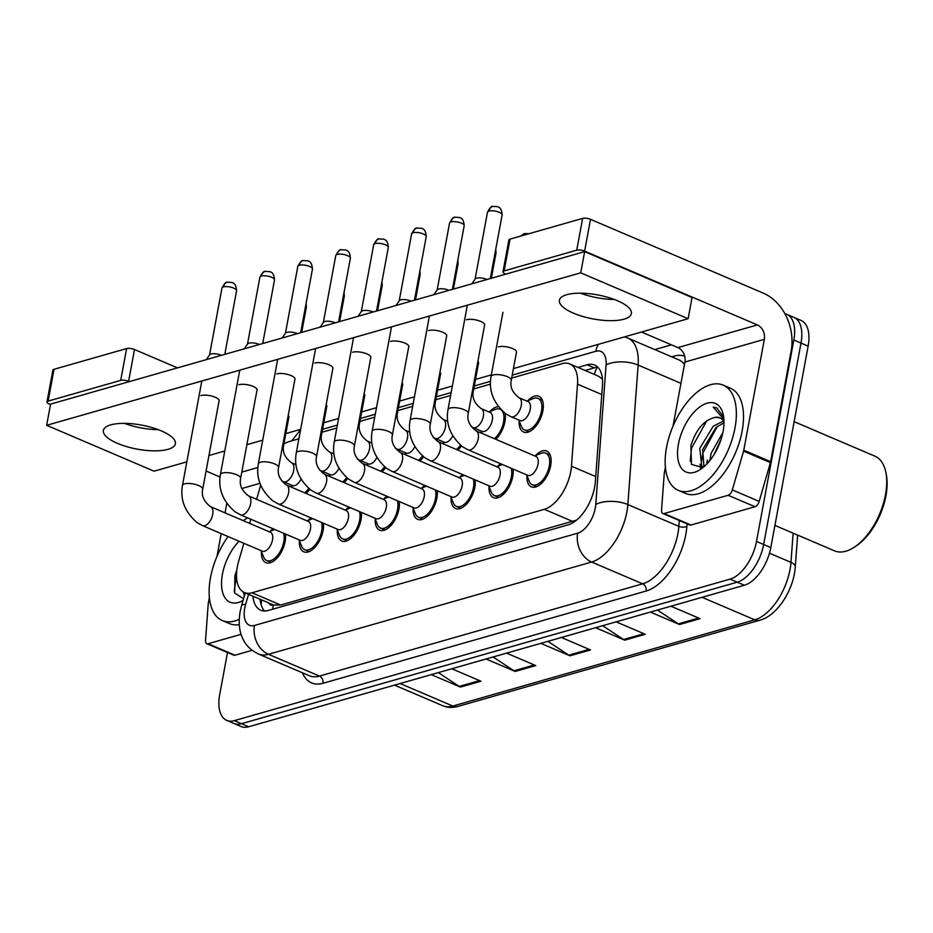 <?xml version="1.0" encoding="UTF-8"?>
<svg xmlns="http://www.w3.org/2000/svg" width="933" height="933" viewBox="0 0 933 933"><rect width="100%" height="100%" fill="white"/><g stroke="black" fill="none" stroke-linecap="round" stroke-linejoin="round"><path stroke-width="1.4" d="M489.837 411.581A19.441 10.216 113.1 0 1 498.362 406.66M505.08 413.296A19.441 10.216 113.1 0 1 504.928 421.658A19.441 10.216 113.1 0 1 495.831 439.303M527.775 400.758A19.441 10.216 113.1 0 1 538.866 396.268A19.441 10.216 113.1 0 1 542.866 410.835A19.441 10.216 113.1 0 1 523.588 432.037A19.441 10.216 113.1 0 1 519.156 420.923M307.983 520.532A19.441 10.216 113.1 0 1 310.934 517.885M323.378 523.203A19.441 10.216 113.1 0 1 323.075 530.609A19.441 10.216 113.1 0 1 303.785 551.811A19.441 10.216 113.1 0 1 299.365 540.708M345.91 509.71A19.441 10.216 113.1 0 1 348.86 507.051M361.304 512.369A19.441 10.216 113.1 0 1 361.001 519.786A19.441 10.216 113.1 0 1 341.723 540.988A19.441 10.216 113.1 0 1 337.291 529.874M383.848 498.875A19.441 10.216 113.1 0 1 386.798 496.216M399.242 501.534A19.441 10.216 113.1 0 1 398.939 508.951A19.441 10.216 113.1 0 1 379.661 530.154A19.441 10.216 113.1 0 1 375.229 519.051M421.774 488.041A19.441 10.216 113.1 0 1 424.725 485.393M437.18 490.711A19.441 10.216 113.1 0 1 436.866 498.117A19.441 10.216 113.1 0 1 417.587 519.331A19.441 10.216 113.1 0 1 413.156 508.217M459.712 477.218A19.441 10.216 113.1 0 1 462.663 474.559M475.107 479.877A19.441 10.216 113.1 0 1 474.804 487.294A19.441 10.216 113.1 0 1 455.526 508.497A19.441 10.216 113.1 0 1 451.094 497.382M497.639 466.383A19.441 10.216 113.1 0 1 500.589 463.736M513.045 469.054A19.441 10.216 113.1 0 1 512.73 476.46A19.441 10.216 113.1 0 1 493.452 497.662A19.441 10.216 113.1 0 1 489.032 486.56M535.577 455.561A19.441 10.216 113.1 0 1 546.668 451.071A19.441 10.216 113.1 0 1 550.668 465.637A19.441 10.216 113.1 0 1 531.39 486.839A19.441 10.216 113.1 0 1 526.958 475.725M270.045 531.367A19.441 10.216 113.1 0 1 272.996 528.708M285.44 534.026A19.441 10.216 113.1 0 1 285.136 541.443A19.441 10.216 113.1 0 1 265.858 562.646A19.441 10.216 113.1 0 1 261.427 551.531M243.851 543.298L238.65 561.234A34.311 18.03 -66.9 0 0 237.32 566.844A34.311 18.03 -66.9 0 0 244.376 592.537A34.311 18.03 -66.9 0 0 251.968 592.782L544.312 509.313A34.311 18.03 -66.9 0 0 571.462 466.208L577.515 384.163A34.311 18.03 -66.9 0 0 569.748 363.905A34.311 18.03 -66.9 0 0 562.156 363.648L511.681 378.063M268.774 602.963A11.441 6.006 -66.9 0 0 273.252 605.109L273.614 605.004A34.311 18.03 113.1 0 1 273.019 604.771L244.376 592.537M602.438 379.078L598.426 376.151L569.748 363.905M273.614 605.004L280.658 605.039L576.594 520.089M260.68 485.207L256.598 499.318M250.825 519.238L249.624 523.366M298.887 438.813L289.125 441.601A34.311 18.03 -66.9 0 0 283.9 444.015M490.431 384.128L473.742 388.898M450.616 395.499L435.816 399.721M412.678 406.321L397.878 410.555M374.751 417.156L359.951 421.378M336.813 427.99L322.013 432.212M347.636 478.396A19.441 10.216 113.1 0 1 344.102 482.629M329.442 476.366A19.441 10.216 113.1 0 1 329.489 475.072M385.562 467.573A19.441 10.216 113.1 0 1 382.029 471.795M367.38 465.532A19.441 10.216 113.1 0 1 367.427 464.237M423.5 456.738A19.441 10.216 113.1 0 1 419.967 460.972M405.319 454.709A19.441 10.216 113.1 0 1 405.354 453.415M461.427 445.904A19.441 10.216 113.1 0 1 457.905 450.138M443.245 443.875A19.441 10.216 113.1 0 1 443.292 442.58M481.183 433.052A19.441 10.216 113.1 0 1 481.218 431.757M309.698 489.23A19.441 10.216 113.1 0 1 306.164 493.452M291.516 487.201A19.441 10.216 113.1 0 1 291.551 485.906M709.162 460.855A45.752 24.036 -66.9 0 0 709.033 461.555M784.91 313.745A34.311 18.03 113.1 0 1 786.764 314.328A34.311 18.03 113.1 0 1 793.831 340.02L756.5 541.455L763.649 544.51A34.311 18.03 113.1 0 1 737.222 582.18L241.484 723.705A34.311 18.03 113.1 0 1 233.903 723.46A34.311 18.03 113.1 0 0 241.484 723.705L737.222 582.18A34.311 18.03 113.1 0 0 763.649 544.51L800.992 343.076L763.649 544.51L770.81 547.566A34.311 18.03 113.1 0 1 744.382 585.236L248.644 726.772A34.311 18.03 113.1 0 1 241.064 726.515L226.742 720.404A34.311 18.03 113.1 0 1 219.687 694.712L227.5 652.529M786.764 314.328L793.925 317.383A34.311 18.03 113.1 0 1 800.992 343.076A34.311 18.03 113.1 0 0 793.925 317.383L801.085 320.451A34.311 18.03 113.1 0 1 808.141 346.143L770.81 547.566M657.438 610.054L678.314 623.874A9.155 7.161 74.1 0 0 679.527 624.527L700.065 618.661L670.92 606.217M650.371 612.071L679.527 624.527M602.66 625.693L623.536 639.513A9.155 7.161 74.1 0 0 624.748 640.166L645.298 634.3L616.142 621.845M595.592 627.711L624.748 640.166M438.335 672.611L459.199 686.42A9.155 7.161 74.1 0 0 460.424 687.085L480.962 681.218L451.805 668.763M431.268 674.629L460.424 687.085M493.102 656.972L513.978 670.792A9.155 7.161 74.1 0 0 515.203 671.445L535.74 665.579L506.584 653.123M486.046 658.99L515.203 671.445M547.881 641.333L568.757 655.153A9.155 7.161 74.1 0 0 569.97 655.806L590.519 649.939L561.363 637.484M540.825 643.35L569.97 655.806M252.948 596.199A34.311 18.03 -66.9 0 0 260.704 610.205A34.311 18.03 -66.9 0 0 268.296 610.462L568.185 524.836A34.311 18.03 -66.9 0 0 595.336 481.731L602.461 385.317A34.311 18.03 -66.9 0 0 594.683 365.06A34.311 18.03 -66.9 0 0 587.102 364.815L577.982 367.415M264.599 610.987A34.311 18.03 113.1 0 1 260.109 599.254M706.748 464.098A45.752 24.036 113.1 0 1 707.377 460.086A45.752 24.036 113.1 0 0 706.748 464.098M756.5 541.455A34.311 18.03 113.1 0 1 730.061 579.125L234.323 720.649A34.311 18.03 113.1 0 1 226.742 720.404M654.791 349.595L671.457 344.837M585.131 370.471L594.263 367.87A34.311 18.03 113.1 0 1 597.948 367.334M210.601 506.701L270.383 532.242A10.298 5.411 113.1 0 1 272.494 539.95A10.298 5.411 113.1 0 1 262.29 551.17L202.508 525.629A10.298 5.411 113.1 0 0 205.178 525.582A10.298 5.411 113.1 0 0 212.712 514.41A10.298 5.411 113.1 0 0 210.601 506.701C203.884 501.627 201.26 495.796 202.706 489.195L219.15 400.479M283.597 533.244A17.156 9.015 113.1 0 1 283.772 541.828A17.156 9.015 113.1 0 1 266.756 560.546A17.156 9.015 113.1 0 1 263.677 557.106L261.077 550.645M206.321 359.648L209.668 354.797A7.441 2.484 10.5 0 1 211.021 354.004A7.441 2.484 10.5 0 1 221.284 355.216A7.441 2.484 10.5 0 1 221.494 355.31M300.986 479.177A10.298 5.411 113.1 0 1 292.426 485.545L283.469 481.72A10.298 5.411 113.1 0 0 286.139 481.661A10.298 5.411 113.1 0 0 293.673 470.489A10.298 5.411 113.1 0 0 291.562 462.78C284.845 457.718 282.209 451.875 283.667 445.274L288.95 416.771M308.706 488.425A17.156 9.015 113.1 0 1 304.683 492.822M248.528 495.866L308.31 521.407A10.298 5.411 113.1 0 1 310.432 529.116A10.298 5.411 113.1 0 1 300.228 540.347L240.446 514.806A10.298 5.411 113.1 0 0 243.105 514.748A10.298 5.411 113.1 0 0 250.65 503.575A10.298 5.411 113.1 0 0 248.528 495.866C241.822 490.805 239.186 484.962 240.644 478.361L257.088 389.644M321.535 522.41A17.156 9.015 113.1 0 1 321.698 531.005A17.156 9.015 113.1 0 1 304.694 549.712A17.156 9.015 113.1 0 1 301.616 546.271L299.003 539.822M244.259 348.814L247.607 343.962A7.441 2.484 10.5 0 1 248.948 343.181A7.441 2.484 10.5 0 1 259.222 344.394A7.441 2.484 10.5 0 1 259.432 344.487M286.466 485.043L346.248 510.584A10.298 5.411 113.1 0 1 348.371 518.281A10.298 5.411 113.1 0 1 338.154 529.512L278.372 503.972A10.298 5.411 113.1 0 0 281.043 503.913A10.298 5.411 113.1 0 0 288.589 492.752A10.298 5.411 113.1 0 0 286.466 485.043C279.748 479.97 277.124 474.139 278.57 467.538L295.015 378.81M359.462 511.576A17.156 9.015 113.1 0 1 359.637 520.171A17.156 9.015 113.1 0 1 342.621 538.877A17.156 9.015 113.1 0 1 339.554 535.449L336.941 528.988M282.186 337.991L285.533 333.128A7.441 2.484 10.5 0 1 286.886 332.346A7.441 2.484 10.5 0 1 297.149 333.559A7.441 2.484 10.5 0 1 297.359 333.652M324.404 474.209L384.186 499.75A10.298 5.411 113.1 0 1 386.297 507.459A10.298 5.411 113.1 0 1 376.092 518.678L316.31 493.149A10.298 5.411 113.1 0 0 318.981 493.091A10.298 5.411 113.1 0 0 326.515 481.918A10.298 5.411 113.1 0 0 324.404 474.209C317.686 469.136 315.051 463.304 316.509 456.704L332.953 367.987M397.4 500.753A17.156 9.015 113.1 0 1 397.563 509.348A17.156 9.015 113.1 0 1 380.559 528.055A17.156 9.015 113.1 0 1 377.48 524.614L374.868 518.165M320.124 327.156L323.471 322.305A7.441 2.484 10.5 0 1 324.812 321.512A7.441 2.484 10.5 0 1 335.087 322.736A7.441 2.484 10.5 0 1 335.297 322.83M362.331 463.374L422.113 488.915A10.298 5.411 113.1 0 1 424.235 496.624A10.298 5.411 113.1 0 1 414.03 507.855L354.248 482.314A10.298 5.411 113.1 0 0 356.907 482.256A10.298 5.411 113.1 0 0 364.453 471.083A10.298 5.411 113.1 0 0 362.331 463.374C355.613 458.313 352.989 452.47 354.435 445.869L370.879 357.152M435.338 489.918A17.156 9.015 113.1 0 1 435.501 498.514A17.156 9.015 113.1 0 1 418.485 517.22A17.156 9.015 113.1 0 1 415.418 513.791L412.806 507.33M358.05 316.322L361.398 311.47A7.441 2.484 10.5 0 1 362.75 310.689A7.441 2.484 10.5 0 1 373.013 311.902A7.441 2.484 10.5 0 1 373.223 311.995M338.924 468.354A10.298 5.411 113.1 0 1 330.352 474.71L321.407 470.885A10.298 5.411 113.1 0 0 324.066 470.827A10.298 5.411 113.1 0 0 331.612 459.666A10.298 5.411 113.1 0 0 329.489 451.957C322.783 446.884 320.147 441.052 321.605 434.451L326.888 405.948M346.644 477.603A17.156 9.015 113.1 0 1 342.621 481.988M376.85 457.52A10.298 5.411 113.1 0 1 368.29 463.876L359.333 460.062A10.298 5.411 113.1 0 0 362.004 460.004A10.298 5.411 113.1 0 0 369.538 448.831A10.298 5.411 113.1 0 0 367.427 441.122C360.709 436.061 358.085 430.218 359.532 423.617L364.815 395.114M384.583 466.768A17.156 9.015 113.1 0 1 380.547 471.165M414.788 446.685A10.298 5.411 113.1 0 1 406.217 453.053L397.271 449.228A10.298 5.411 113.1 0 0 399.93 449.17A10.298 5.411 113.1 0 0 407.476 437.997A10.298 5.411 113.1 0 0 405.354 430.3C398.648 425.226 396.012 419.395 397.47 412.783L402.753 384.291M422.509 455.945A17.156 9.015 113.1 0 1 418.485 460.331M124.416 423.372A36.597 12.222 -169.5 0 0 158.272 429.647A36.597 12.222 -169.5 0 1 124.416 423.372M241.087 634.323L208.094 643.735L234.941 655.211A5.715 3.009 113.1 0 1 233.682 655.164L206.834 643.7A5.715 3.009 -66.9 0 0 208.094 643.735M252.085 650.313L234.941 655.211M46.977 401.983L52.878 370.179A5.715 1.913 10.5 0 1 54.021 369.305L48.131 401.108A5.715 1.913 -169.5 0 0 46.977 401.983A5.715 1.913 -169.5 0 0 49.181 404.001L50.499 404.56M126.596 348.58A5.715 1.913 10.5 0 1 134.504 349.513L128.602 381.329A5.715 1.913 -169.5 0 0 120.707 380.384L126.596 348.58L54.021 369.305M177.48 367.882L134.504 349.513M120.707 380.384L48.131 401.108M185.469 462.22L186.67 462.745M206.076 471.025L220.036 476.996M128.602 381.329L129.325 381.632M226.801 503.458L225.051 512.87M221.214 533.618L216.992 556.383M209.377 597.505L208.339 603.068A5.715 3.009 -66.9 0 0 208.222 603.978L205.54 640.318A5.715 3.009 -66.9 0 0 206.834 643.7M580.431 293.184A36.597 12.222 -169.5 0 0 614.287 299.458A36.597 12.222 -169.5 0 1 580.431 293.184M728.137 495.271A5.715 3.009 -66.9 0 0 732.323 489.93L743.566 451.14A5.715 3.009 -66.9 0 0 743.788 450.196L770.635 461.672A5.715 3.009 113.1 0 1 770.413 462.605L759.17 501.394A5.715 3.009 113.1 0 1 754.984 506.736L728.137 495.271L664.109 513.547L690.968 525.022A5.715 3.009 113.1 0 1 689.697 524.976L662.85 513.512A5.715 3.009 -66.9 0 0 664.109 513.547M754.984 506.736L690.968 525.022M770.635 461.672L791.172 350.82A45.752 35.804 74.1 0 0 763.241 293.114L590.519 219.325L584.618 251.129L757.351 324.917A11.441 8.957 -105.9 0 1 764.325 339.344L743.788 450.196M502.992 271.783L508.893 239.979A5.715 1.913 10.5 0 1 510.036 239.116L504.147 270.92A5.715 1.913 -169.5 0 0 502.992 271.783A5.715 1.913 -169.5 0 0 505.196 273.812L505.908 274.115M584.618 251.129A5.715 1.913 -169.5 0 0 576.722 250.196L582.624 218.392L510.036 239.116M582.624 218.392A5.715 1.913 10.5 0 1 590.519 219.325M576.722 250.196L504.147 270.92M641.484 332.031L677.918 347.601A11.441 8.957 -105.9 0 1 684.904 362.027L673.008 426.194M665.392 467.305L664.354 472.879A5.715 3.009 -66.9 0 0 664.238 473.777L661.555 510.129A5.715 3.009 -66.9 0 0 662.85 513.512M239.245 619.314A57.193 30.054 113.1 0 1 222.264 620.527A57.193 30.054 113.1 0 1 210.496 577.702A57.193 30.054 113.1 0 1 228.06 536.545M239.291 624.62A57.193 30.054 113.1 0 1 229.425 623.582L222.264 620.527M243.105 591.872L244.609 595.102M236.854 569.83L234.883 575.778L234.708 593.038L243.548 598.753M243.058 600.455A37.297 19.593 113.1 0 1 222.416 574.308A37.297 19.593 113.1 0 1 239.058 541.245M243.315 520.672A57.193 30.054 113.1 0 1 247.642 517.873M236.492 574.833L234.218 591.534M244.073 594.298L244.224 596.42M734.994 427.967A57.193 30.054 113.1 0 1 678.291 490.338A57.193 30.054 113.1 0 1 666.524 447.513A57.193 30.054 113.1 0 1 723.227 385.142A57.193 30.054 113.1 0 1 734.994 427.967M723.227 385.142L730.387 388.21A57.193 30.054 113.1 0 1 742.155 431.023A57.193 30.054 113.1 0 1 685.452 493.394L678.291 490.338M794.146 421.669L874.909 456.167A51.467 27.045 113.1 0 1 885.953 472.833A51.467 27.045 113.1 0 1 885.499 494.7A51.467 27.045 113.1 0 1 854.138 547.286A51.467 27.045 113.1 0 1 834.464 550.832L774.926 525.396M885.953 472.833L886.35 474.967A49.181 25.844 113.1 0 1 885.918 495.866A49.181 25.844 113.1 0 1 855.958 546.108L854.138 547.286M723.973 422.766L716.101 427.407L702.619 449.566L703.983 466.733M723.507 421.016L713.255 426.194L699.773 448.353L701.768 466.092L703.622 467.036M720.987 439.56L713.862 454.872M722.807 432.76L711.144 453.205L709.955 460.435M720.148 417.914L715.238 417.343C704.158 419.932 696.041 429.343 690.898 445.589L691.458 464.424L702.829 467.596M678.431 444.12A37.297 19.593 113.1 0 1 701.418 405.843A37.297 19.593 113.1 0 1 723.413 415.523A37.297 19.593 113.1 0 1 723.087 431.373A37.297 19.593 113.1 0 1 700.368 469.474A37.297 19.593 113.1 0 1 678.431 444.12M723.635 417.098L716.801 407.931L713.232 407.161L723.891 419.372M715.238 417.343A25.856 13.587 113.1 0 1 719.868 417.786A25.856 13.587 113.1 0 1 723.985 421.844M717.36 426.369L702.887 453.03L701.593 461.077M701.581 465.929L701.814 468.004M706.829 420.655L691.516 448.178L690.233 461.334M717.022 408.024L713.232 407.161M700.088 464.098L700.578 468.366M484.542 325.419A10.298 3.44 -169.5 0 0 484.67 325.057A10.298 3.44 -169.5 0 0 478.104 320.486A10.298 3.44 -169.5 0 0 466.5 319.739A10.298 3.44 -169.5 0 0 466.43 319.751M446.615 336.242A10.298 3.44 -169.5 0 0 446.744 335.88A10.298 3.44 -169.5 0 0 440.166 331.32A10.298 3.44 -169.5 0 0 428.562 330.562A10.298 3.44 -169.5 0 0 428.504 330.585M370.739 357.91A10.298 3.44 -169.5 0 0 370.879 357.537A10.298 3.44 -169.5 0 0 364.302 352.977A10.298 3.44 -169.5 0 0 352.697 352.219A10.298 3.44 -169.5 0 0 352.627 352.242M332.813 368.733A10.298 3.44 -169.5 0 0 332.941 368.372A10.298 3.44 -169.5 0 0 326.375 363.812A10.298 3.44 -169.5 0 0 314.771 363.054A10.298 3.44 -169.5 0 0 314.701 363.077M294.875 379.568A10.298 3.44 -169.5 0 0 295.015 379.206A10.298 3.44 -169.5 0 0 288.437 374.634A10.298 3.44 -169.5 0 0 276.833 373.888A10.298 3.44 -169.5 0 0 276.763 373.9M256.948 390.391A10.298 3.44 -169.5 0 0 257.076 390.029A10.298 3.44 -169.5 0 0 250.499 385.469A10.298 3.44 -169.5 0 0 238.906 384.711A10.298 3.44 -169.5 0 0 238.836 384.734M408.677 347.076A10.298 3.44 -169.5 0 0 408.806 346.714A10.298 3.44 -169.5 0 0 402.24 342.154A10.298 3.44 -169.5 0 0 390.635 341.396A10.298 3.44 -169.5 0 0 390.565 341.42M219.01 401.225A10.298 3.44 -169.5 0 0 219.15 400.863A10.298 3.44 -169.5 0 0 212.572 396.303A10.298 3.44 -169.5 0 0 200.968 395.545A10.298 3.44 -169.5 0 0 200.898 395.569M566.751 294.688A36.597 12.222 -169.5 0 0 559.403 300.251A36.597 12.222 -169.5 0 0 582.775 316.474A36.597 12.222 -169.5 0 0 624.025 319.156A36.597 12.222 -169.5 0 0 631.384 313.593A36.597 12.222 -169.5 0 0 608.013 297.37A36.597 12.222 -169.5 0 0 566.751 294.688M110.735 424.877A36.597 12.222 -169.5 0 0 103.388 430.44A36.597 12.222 -169.5 0 0 126.76 446.662A36.597 12.222 -169.5 0 0 168.01 449.344A36.597 12.222 -169.5 0 0 175.369 443.781A36.597 12.222 -169.5 0 0 151.986 427.559A36.597 12.222 -169.5 0 0 110.735 424.877M478.477 363.38A10.298 3.44 -169.5 0 0 478.606 363.019A10.298 3.44 -169.5 0 0 477.883 361.363M402.613 385.037A10.298 3.44 -169.5 0 0 402.741 384.676A10.298 3.44 -169.5 0 0 402.018 383.02M326.748 406.695A10.298 3.44 -169.5 0 0 326.877 406.333A10.298 3.44 -169.5 0 0 326.153 404.689M288.81 417.529A10.298 3.44 -169.5 0 0 288.938 417.168A10.298 3.44 -169.5 0 0 288.215 415.512M513.442 368.582L688.122 318.713L580.723 272.833L46.65 425.308L154.038 471.188L186.845 461.835M208.945 455.514L224.771 451.001M246.883 444.691L262.709 440.166M285.836 433.565L300.636 429.343M323.774 422.731L338.574 418.509M361.701 411.908L376.5 407.686M399.639 401.073L414.439 396.852M437.565 390.251L452.377 386.017M475.503 379.416L491.329 374.903M364.675 395.872A10.298 3.44 -169.5 0 0 364.815 395.499A10.298 3.44 -169.5 0 0 364.08 393.854M440.539 374.203A10.298 3.44 -169.5 0 0 440.679 373.841A10.298 3.44 -169.5 0 0 439.944 372.197M516.404 352.546A10.298 3.44 -169.5 0 0 516.544 352.184A10.298 3.44 -169.5 0 0 509.966 347.624A10.298 3.44 -169.5 0 0 498.362 346.866M688.122 318.713L692.041 297.51L584.653 251.63L50.58 404.106L46.65 425.308M580.723 272.833L584.653 251.63M400.269 452.552L460.051 478.093A10.298 5.411 113.1 0 1 462.162 485.801A10.298 5.411 113.1 0 1 451.957 497.021L392.175 471.48A10.298 5.411 113.1 0 0 394.846 471.433A10.298 5.411 113.1 0 0 402.38 460.261A10.298 5.411 113.1 0 0 400.269 452.552C393.551 447.478 390.915 441.647 392.373 435.046L408.817 346.33M473.264 479.096A17.156 9.015 113.1 0 1 473.428 487.679A17.156 9.015 113.1 0 1 456.424 506.397A17.156 9.015 113.1 0 1 453.345 502.957L450.732 496.496M395.989 305.499L399.336 300.648A7.441 2.484 10.5 0 1 400.677 299.855A7.441 2.484 10.5 0 1 410.952 301.067A7.441 2.484 10.5 0 1 411.161 301.161M438.195 441.717L497.977 467.258A10.298 5.411 113.1 0 1 500.1 474.967A10.298 5.411 113.1 0 1 489.895 486.198L430.113 460.657A10.298 5.411 113.1 0 0 432.772 460.599A10.298 5.411 113.1 0 0 440.318 449.426A10.298 5.411 113.1 0 0 438.195 441.717C431.489 436.656 428.853 430.813 430.311 424.212L446.755 335.495M511.202 468.261A17.156 9.015 113.1 0 1 511.366 476.856A17.156 9.015 113.1 0 1 494.35 495.563A17.156 9.015 113.1 0 1 491.283 492.123L488.67 485.673M433.927 294.665L437.274 289.813A7.441 2.484 10.5 0 1 438.615 289.032A7.441 2.484 10.5 0 1 448.878 290.245A7.441 2.484 10.5 0 1 449.1 290.338M476.133 430.894L535.915 456.435A10.298 5.411 113.1 0 1 538.026 464.133A10.298 5.411 113.1 0 1 527.821 475.364L468.039 449.823A10.298 5.411 113.1 0 0 470.71 449.764A10.298 5.411 113.1 0 0 478.244 438.603A10.298 5.411 113.1 0 0 476.133 430.894C469.416 425.821 466.792 419.99 468.238 413.389L484.682 324.661M534.691 455.91L541.163 453.333A17.156 9.015 113.1 0 1 545.77 453.181A17.156 9.015 113.1 0 1 549.304 466.022A17.156 9.015 113.1 0 1 532.288 484.728A17.156 9.015 113.1 0 1 529.209 481.3L526.597 474.839M471.853 283.842L475.2 278.979A7.441 2.484 10.5 0 1 476.553 278.197A7.441 2.484 10.5 0 1 486.816 279.41A7.441 2.484 10.5 0 1 487.026 279.503M452.715 435.863A10.298 5.411 113.1 0 1 444.155 442.219L435.198 438.393A10.298 5.411 113.1 0 0 437.869 438.347A10.298 5.411 113.1 0 0 445.414 427.174A10.298 5.411 113.1 0 0 443.292 419.465C436.574 414.392 433.95 408.561 435.396 401.96L440.679 373.457M460.447 445.111A17.156 9.015 113.1 0 1 456.412 449.508M481.23 408.631L490.175 412.456A10.298 5.411 113.1 0 1 492.297 420.165A10.298 5.411 113.1 0 1 482.081 431.396L473.136 427.571A10.298 5.411 113.1 0 0 475.807 427.512A10.298 5.411 113.1 0 0 483.341 416.34A10.298 5.411 113.1 0 0 481.23 408.631C474.512 403.569 471.876 397.726 473.334 391.125L478.617 362.622M501.942 410.66A17.156 9.015 113.1 0 1 503.563 422.054A17.156 9.015 113.1 0 1 494.35 438.673M488.95 411.931L495.423 409.354A17.156 9.015 113.1 0 1 500.03 409.202A17.156 9.015 113.1 0 1 501.161 409.879M519.156 397.808L528.101 401.633A10.298 5.411 113.1 0 1 530.224 409.33A10.298 5.411 113.1 0 1 520.019 420.561L511.074 416.736A10.298 5.411 113.1 0 0 513.733 416.689A10.298 5.411 113.1 0 0 521.279 405.517A10.298 5.411 113.1 0 0 519.156 397.808C512.439 392.735 509.815 386.903 511.261 380.302L516.544 351.799M526.888 401.108L533.349 398.531A17.156 9.015 113.1 0 1 537.968 398.379A17.156 9.015 113.1 0 1 541.49 411.22A17.156 9.015 113.1 0 1 524.486 429.926A17.156 9.015 113.1 0 1 521.407 426.498L518.795 420.037M273.252 605.109A34.311 26.859 74.1 0 0 272.728 609.191M597.155 367.357A34.311 26.859 74.1 0 0 594.379 374.425M280.658 605.039L251.968 592.782M601.773 394.519L577.515 384.163M595.721 476.576L571.462 466.208M573.014 521.582L544.312 509.313M797.633 535.099L795.278 566.961A11.441 5.318 -175.8 0 0 790.962 562.354L793.12 533.175M795.278 566.961C793.808 589.574 777.492 615.663 759.87 620.223A11.441 8.957 -105.9 0 1 754.762 619.827A45.752 24.036 -66.9 0 0 790.962 562.354L769.48 553.176M400.117 683.527L452.808 706.036A11.441 8.957 74.1 0 0 457.905 706.433C452.54 707.937 447.467 707.704 442.685 705.698A45.752 24.036 -66.9 0 0 452.808 706.036L754.762 619.827L702.071 597.318M744.382 585.236L730.061 579.125M248.644 726.772L234.323 720.649M808.141 346.143L793.831 340.02M589.096 649.345L568.757 655.153M534.329 664.972L513.978 670.792M479.55 680.612L459.199 686.42M643.875 633.705L623.536 639.513M698.654 618.066L678.314 623.874M248.54 594.309L245.612 604.409A22.882 12.024 -66.9 0 0 244.726 608.153A22.882 12.024 -66.9 0 0 254.487 625.448L577.667 533.175A22.882 12.024 -66.9 0 0 595.289 508.065A22.882 12.024 -66.9 0 0 595.767 504.438L606.077 364.943A22.882 12.024 -66.9 0 0 595.837 351.274L512.217 375.148M684.46 364.43A45.752 24.036 -66.9 0 0 678.792 359.846L627.781 338.049A45.752 24.036 113.1 0 1 638.137 365.06L627.839 504.555A45.752 24.036 113.1 0 1 626.883 511.797A45.752 24.036 113.1 0 1 591.639 562.028L268.459 654.29A45.752 24.036 113.1 0 1 258.336 653.963L309.348 675.749A45.752 24.036 -66.9 0 0 319.471 676.087L642.65 583.813A45.752 24.036 -66.9 0 0 677.894 533.594A45.752 24.036 -66.9 0 0 678.851 526.352L679.282 520.521M687.05 523.845L686.863 526.375A51.467 27.045 113.1 0 1 646.137 591.032L322.958 683.294A5.715 4.478 74.1 0 0 319.471 676.087L268.459 654.29A22.882 17.902 -105.9 0 1 254.487 625.448M686.863 526.375A5.715 2.659 4.2 0 1 678.851 526.352L627.839 504.555A22.882 10.625 -175.8 0 0 595.767 504.438M322.958 683.294A51.467 27.045 113.1 0 1 302.432 672.798M671.702 356.814L674.127 356.114A51.467 27.045 113.1 0 1 684.682 356.173M577.667 533.175A22.882 17.902 -105.9 0 0 591.639 562.028L642.65 583.813A5.715 4.478 74.1 0 1 646.137 591.032M606.077 364.943A22.882 10.625 -175.8 0 1 638.137 365.06L680.95 383.346M490.466 381.352L474.291 385.97M451.152 392.583L436.352 396.805M413.226 403.406L398.426 407.628M375.288 414.24L360.488 418.462M337.361 425.063L322.561 429.297M299.015 438.09A22.882 12.024 -66.9 0 0 298.012 439.07M673.626 357.631A5.715 4.478 74.1 0 0 674.127 356.114M595.837 351.274A22.882 17.902 -105.9 0 1 598.333 344.347M245.612 604.409A22.882 4.408 -163.8 0 0 241.542 605.692L245.239 592.898M594.263 367.87L587.102 364.815M236.585 290.734C235.932 281.929 232.06 283.084 231.944 282.442L227.232 282.233C226.148 281.638 224.387 283.574 221.961 288.029A7.441 2.484 10.5 0 1 223.453 286.897A7.441 2.484 10.5 0 1 231.839 287.446A7.441 2.484 10.5 0 1 236.585 290.734L224.783 354.377M227.232 282.233A7.441 5.82 74.1 0 0 223.453 286.897M202.508 525.629L197.085 522.585C184.851 511.96 179.976 499.575 182.46 485.44A10.298 3.44 10.5 0 1 184.536 483.877A10.298 3.44 10.5 0 1 184.932 483.772A10.298 3.44 10.5 0 1 196.431 484.717A10.298 3.44 10.5 0 1 202.706 489.195M282.991 443.688A10.298 3.44 10.5 0 1 283.667 445.274M305.662 305.674A7.441 2.484 10.5 0 1 306.386 307.039L301.674 332.428M274.512 279.912C273.87 271.095 269.987 272.261 269.87 271.62L265.159 271.41C264.086 270.803 262.325 272.739 259.899 277.194A7.441 2.484 10.5 0 1 261.392 276.063A7.441 2.484 10.5 0 1 269.765 276.611A7.441 2.484 10.5 0 1 274.512 279.912L262.721 343.542M265.159 271.41A7.441 5.82 74.1 0 0 261.392 276.063M240.446 514.806L235.011 511.762C222.777 501.138 217.914 488.752 220.398 474.605A10.298 3.44 10.5 0 1 222.462 473.043A10.298 3.44 10.5 0 1 222.87 472.938A10.298 3.44 10.5 0 1 234.37 473.894A10.298 3.44 10.5 0 1 240.644 478.361M312.45 269.077C311.797 260.272 307.925 261.427 307.808 260.785L303.097 260.575C302.012 259.98 300.263 261.905 297.825 266.372A7.441 2.484 10.5 0 1 299.318 265.24A7.441 2.484 10.5 0 1 307.703 265.788A7.441 2.484 10.5 0 1 312.45 269.077L300.659 332.719M303.097 260.575A7.441 5.82 74.1 0 0 299.318 265.24M278.372 503.972L272.949 500.928C260.715 490.303 255.84 477.918 258.336 463.783A10.298 3.44 10.5 0 1 260.4 462.22A10.298 3.44 10.5 0 1 260.797 462.115A10.298 3.44 10.5 0 1 272.296 463.06A10.298 3.44 10.5 0 1 278.57 467.538M350.376 258.243C349.735 249.438 345.863 250.592 345.746 249.951L341.035 249.741C339.95 249.146 338.189 251.082 335.763 255.537A7.441 2.484 10.5 0 1 337.256 254.406A7.441 2.484 10.5 0 1 345.63 254.954A7.441 2.484 10.5 0 1 350.376 258.243L338.586 321.885M341.035 249.741A7.441 5.82 74.1 0 0 337.256 254.406M316.31 493.149L310.876 490.105C298.642 479.469 293.778 467.095 296.262 452.948A10.298 3.44 10.5 0 1 298.327 451.385A10.298 3.44 10.5 0 1 298.735 451.28A10.298 3.44 10.5 0 1 310.234 452.225A10.298 3.44 10.5 0 1 316.509 456.704M388.315 247.42C387.661 238.615 383.79 239.769 383.673 239.128L378.961 238.918C377.877 238.323 376.127 240.248 373.69 244.714A7.441 2.484 10.5 0 1 375.183 243.583A7.441 2.484 10.5 0 1 383.568 244.119A7.441 2.484 10.5 0 1 388.315 247.42L376.524 311.051M378.961 238.918A7.441 5.82 74.1 0 0 375.183 243.583M354.248 482.314L348.814 479.27C336.58 468.646 331.705 456.26 334.201 442.125A10.298 3.44 10.5 0 1 336.265 440.551A10.298 3.44 10.5 0 1 336.661 440.458A10.298 3.44 10.5 0 1 348.161 441.402A10.298 3.44 10.5 0 1 354.435 445.869M320.929 432.854A10.298 3.44 10.5 0 1 321.605 434.451M343.601 294.84A7.441 2.484 10.5 0 1 344.312 296.204L339.612 321.593M358.867 422.019A10.298 3.44 10.5 0 1 359.532 423.617M381.527 284.017A7.441 2.484 10.5 0 1 382.25 285.381L377.538 310.759M396.793 411.196A10.298 3.44 10.5 0 1 397.47 412.783M419.465 273.182A7.441 2.484 10.5 0 1 420.177 274.547L415.477 299.936M257.846 467.526L241.799 472.11M259.969 483.341L241.915 488.495M757.351 324.917L677.918 347.601M764.325 339.344L684.904 362.027M770.413 462.605L743.566 451.14M732.323 489.93L759.17 501.394M426.241 236.585C425.6 227.78 421.728 228.935 421.611 228.293L416.899 228.084C415.815 227.489 414.054 229.425 411.628 233.88A7.441 2.484 10.5 0 1 413.121 232.749A7.441 2.484 10.5 0 1 421.494 233.297A7.441 2.484 10.5 0 1 426.241 236.585L414.45 300.228M416.899 228.084A7.441 5.82 74.1 0 0 413.121 232.749M392.175 471.48L386.74 468.448C374.518 457.811 369.643 445.426 372.127 431.291A10.298 3.44 10.5 0 1 374.203 429.728A10.298 3.44 10.5 0 1 374.599 429.623A10.298 3.44 10.5 0 1 386.099 430.568A10.298 3.44 10.5 0 1 392.373 435.046M464.179 225.763C463.538 216.946 459.654 218.112 459.537 217.471L454.826 217.261C453.741 216.654 451.992 218.59 449.554 223.045A7.441 2.484 10.5 0 1 451.047 221.914A7.441 2.484 10.5 0 1 459.433 222.462A7.441 2.484 10.5 0 1 464.179 225.763L452.388 289.393M454.826 217.261A7.441 5.82 74.1 0 0 451.047 221.914M430.113 460.657L424.678 457.613C412.444 446.989 407.569 434.603 410.065 420.456A10.298 3.44 10.5 0 1 412.129 418.894A10.298 3.44 10.5 0 1 412.538 418.789A10.298 3.44 10.5 0 1 424.025 419.745A10.298 3.44 10.5 0 1 430.311 424.212M502.117 214.928C501.464 206.123 497.592 207.278 497.476 206.636L492.764 206.426C491.679 205.831 489.918 207.756 487.493 212.223A7.441 2.484 10.5 0 1 488.985 211.091A7.441 2.484 10.5 0 1 497.371 211.639A7.441 2.484 10.5 0 1 502.117 214.928L490.315 278.57M492.764 206.426A7.441 5.82 74.1 0 0 488.985 211.091M468.039 449.823L462.605 446.779C450.382 436.154 445.507 423.769 447.992 409.634A10.298 3.44 10.5 0 1 450.068 408.071A10.298 3.44 10.5 0 1 450.464 407.966A10.298 3.44 10.5 0 1 461.963 408.911A10.298 3.44 10.5 0 1 468.238 413.389M434.731 400.362A10.298 3.44 10.5 0 1 435.396 401.96M457.403 262.348A7.441 2.484 10.5 0 1 458.115 263.724L453.403 289.102M472.658 389.539A10.298 3.44 10.5 0 1 473.334 391.125M495.33 251.525A7.441 2.484 10.5 0 1 496.041 252.89L491.341 278.279M520.906 236.014L524.626 233.553A7.441 5.82 74.1 0 0 521.792 235.757M511.074 416.736L505.639 413.692C493.405 403.068 488.53 390.682 491.026 376.547A10.298 3.44 10.5 0 1 493.487 374.879A10.298 3.44 10.5 0 1 507.307 376.664A10.298 3.44 10.5 0 1 511.261 380.302M261.823 599.989L261.042 604.444M759.87 620.223L457.905 706.433M442.685 705.698L394.519 685.125M241.542 605.692L240.131 611.628C237.892 625.32 240.527 633.6 241.962 636.773C243.618 640.808 246.709 648.155 258.336 653.963M627.781 338.049L624.504 336.871M300.566 429.705L291.714 440.866M266.756 560.546L271.176 562.436M269.159 531.717L274.792 529.477M182.46 485.44L201.82 381.014M221.961 288.029L209.552 354.96M281.614 480.845L283.469 481.72M291.201 485.02L292.192 487.493M296.018 464.681L291.562 462.78M306.386 307.039L306.106 303.283M304.694 549.712L309.115 551.601M307.097 520.882L312.718 518.643M220.398 474.605L239.758 370.179M259.899 277.194L247.49 344.125M342.621 538.877L347.041 540.767M345.023 510.059L350.656 507.82M258.336 463.783L277.684 359.357M297.825 266.372L285.428 333.291M380.559 528.055L384.979 529.944M382.962 499.225L388.583 496.986M296.262 452.948L315.622 348.522M335.763 255.537L323.354 322.468M418.485 517.22L422.906 519.11M420.888 488.402L426.521 486.151M334.201 442.125L353.549 337.699M373.69 244.714L361.293 311.634M319.553 470.022L321.407 470.885M329.127 474.186L330.13 476.658M333.944 453.858L329.489 451.957M344.312 296.204L344.044 292.461M357.491 459.188L359.333 460.062M367.066 463.363L368.069 465.824M371.882 443.023L367.427 441.122M382.25 285.381L381.97 281.626M395.417 448.353L397.271 449.228M404.992 452.528L405.995 455.001M409.809 432.201L405.354 430.3M420.177 274.547L419.908 270.792M702.992 466.815L703.587 467.071M456.424 506.397L460.844 508.287M458.826 477.568L464.459 475.329M372.127 431.291L391.487 326.865M411.628 233.88L399.219 300.811M494.35 495.563L498.77 497.452M496.753 466.733L502.386 464.494M410.065 420.456L429.413 316.03M449.554 223.045L437.157 289.976M532.288 484.728L536.708 486.618M545.77 453.181L550.19 455.071M447.992 409.634L467.351 305.208M487.493 212.223L475.084 279.142M433.355 437.53L435.198 438.393M442.93 441.694L443.933 444.166M447.747 421.366L443.292 419.465M458.115 263.724L457.835 259.969M471.282 426.696L473.136 427.571M480.868 430.871L481.86 433.344M500.03 409.202L500.834 409.552M496.041 252.89L495.773 249.134M524.486 429.926L528.906 431.816M491.026 376.547L502.934 312.298M537.968 398.379L542.388 400.269M529.093 233.682L524.626 233.553"/></g></svg>
